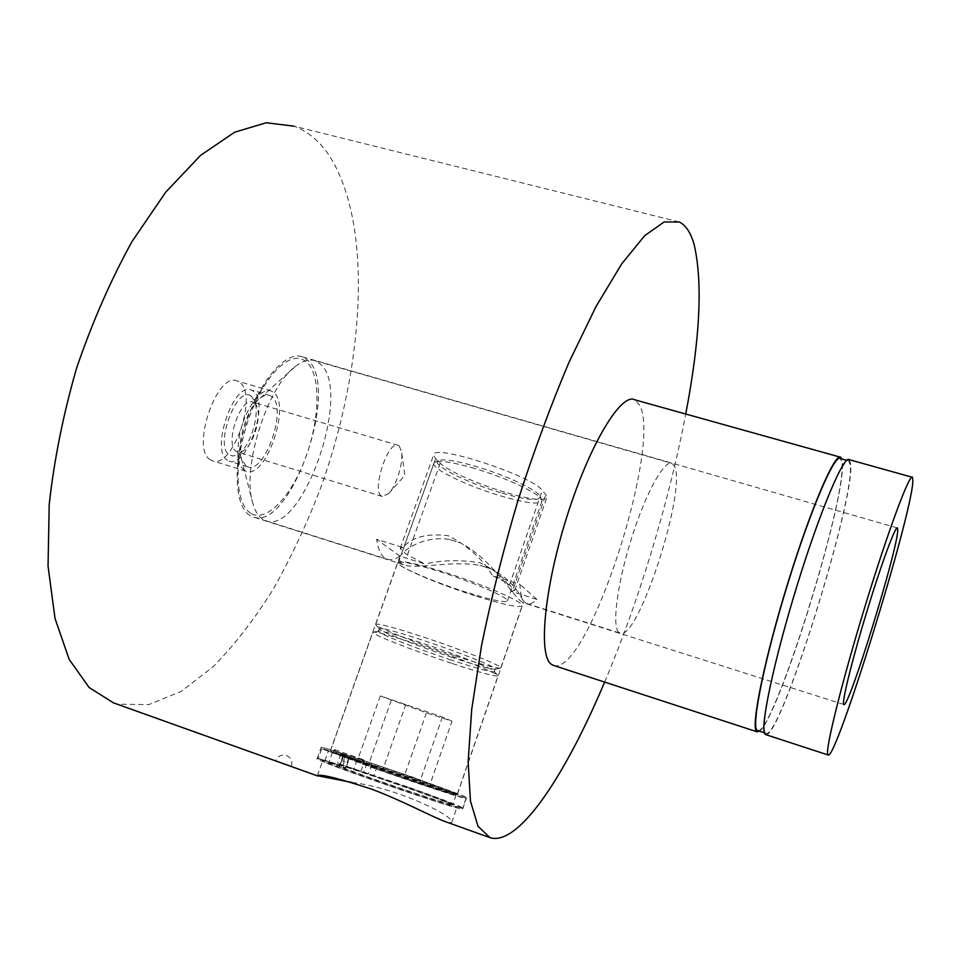 <?xml version="1.0" encoding="UTF-8"?>
<svg xmlns="http://www.w3.org/2000/svg" width="961" height="961" viewBox="0 0 961 961"><rect width="100%" height="100%" fill="white"/><g stroke="black" fill="none" stroke-linecap="round" stroke-linejoin="round"><path stroke-width="0.72" stroke-dasharray="4.8 3.6" d="M325.286 748.175L321.166 747.262C314.571 746.853 448.198 793.498 464.307 797.21L466.602 797.606C469.184 796.669 348.711 754.553 325.286 748.175M321.262 759.418L317.082 758.685C310.259 758.842 444.006 805.654 460.319 808.79L462.661 809.042C465.448 807.54 344.891 765.28 321.262 759.418M326.536 761.292L322.74 760.631C316.601 760.824 439.477 803.828 454.817 806.832L457.028 807.084C459.742 805.75 348.086 766.602 326.536 761.292M352.086 782.494C396.485 787.744 455.226 816.321 451.742 822.46L449.304 822.832L445.868 821.847M449.051 539.349C422.9 535.589 402.191 550.341 399.247 558.077L401.013 563.458L403.524 564.708C416.834 569.957 450.096 560.179 479.875 565.356L490.362 568.648C513.642 579.483 523.529 600.265 523.469 602.439L521.547 601.706C513.318 596.361 491.479 558.653 460.295 542.845L449.051 539.349L460.295 542.845M333.947 751.226L330.464 750.469C324.926 750.181 440.763 790.627 455.262 794.026L457.352 794.387C459.826 793.654 354.008 756.655 333.947 751.226M250.761 513.33C243.277 508.465 239.085 497.39 238.172 480.104C236.466 448.367 251.362 400.725 270.509 376.64C285.117 358.765 297.297 354.008 307.064 362.357C321.058 375.595 319.857 419.501 305.574 457.832C291.507 496.284 266.401 523 250.761 513.33M244.382 470.349C240.514 467.563 238.352 461.724 237.908 452.835C238.052 433.399 243.517 415.897 254.317 400.329C260.539 392.52 266.161 389.409 271.194 391.007L273.621 392.412C291.423 405.134 265.464 479.959 246.124 471.238L244.382 470.349M210.459 459.826C190.338 449.388 217.078 370.958 237.235 380.988L239.757 382.43C258.413 395.355 232.454 469.713 212.273 460.739L210.459 459.826M249.944 515.504C234.64 506.735 232.478 463.61 246.617 421.507C260.575 379.307 286.606 350.453 302.559 356.891L307.844 360.243C340.795 387.559 290.174 532.73 252.647 516.802L249.944 515.504M276.083 760.824L291.471 766.205L276.083 760.824M553.716 665.48C587.315 676.592 662.525 446.096 639.594 405.11L634.789 399.812M759.394 731.177C778.915 718.203 846.857 497.017 842.329 461.821L841.8 458.962M757.773 730.648C772.944 735.621 846.785 499.648 841.944 463.01L840.407 458.565M765.28 732.714L765.929 733.303C779.515 741.327 854.449 502.159 850.329 465.364L848.923 460.944C843.77 455.67 820.117 511.18 797.222 585.585C774.266 659.943 760.163 727.081 765.28 732.714M765.797 734.648C780.344 739.369 854.785 501.089 850.713 464.163L849.296 459.682M113.458 702.851L117.927 704.209L148.823 704.605L181.136 691.415L213.33 666.598C234.328 645.095 254.1 619.629 272.648 590.198C290.27 559.11 305.934 525.907 319.665 490.59C365.18 366.429 374.177 219.925 326.944 152.174C317.827 139.717 306.859 131.056 294.066 126.179L679.475 222.015M604.637 682.082C639.233 600.229 669.144 501.366 685.734 414.035M490.362 568.648L479.875 565.356M338.164 754.409L328.266 751.166L338.164 754.409M329.851 762.722L339.798 765.929L329.851 762.722M354.741 758.998L364.183 762.097L354.741 758.998M355.978 769.437L346.537 766.373L355.978 769.437M408.005 787.251C435.982 797.21 450.913 802.976 452.799 804.537C454.181 806.207 410.299 792.044 371.258 778.146L341.239 767.142L345.648 767.875L340.134 765.737L318.331 758.373C323.256 760.944 339.846 767.274 368.087 777.353C413.53 793.546 464.439 809.955 462.721 807.997C460.451 806.147 443.105 799.456 410.695 787.912L337.611 763.334L408.005 787.251M374.742 768.271C413.771 782.086 457.544 796.441 456.079 795.011C454.133 793.63 439.177 787.984 411.212 778.074L340.903 754.097L413.879 778.794C446.276 790.266 463.658 796.825 466.001 798.459C467.803 800.153 417.026 783.503 371.595 767.419L322.151 748.847L374.742 768.271M251.518 396.449L254.365 400.497C260.707 413.614 249.896 448.258 237.439 454.661L233.175 456.043L229.463 454.973C213.666 446.012 237.571 382.983 251.518 396.449M254.449 402.947L256.791 406.263C262.029 417.074 253.031 445.868 242.773 451.129L237.403 451.982L236.226 451.358C224.189 444.631 240.767 396.088 252.995 402.118L254.449 402.947M399.283 446.084L401.59 451.862C403.416 463.046 396.304 485.978 388.628 493.618L382.238 496.465L381.277 495.912C371.607 489.834 388.256 439.946 398.118 445.339L399.283 446.084M245.944 465.977L241.331 458.361C236.31 442.54 247.277 407.5 260.143 398.166C263.734 395.355 266.954 394.454 269.813 395.451L271.927 396.677C287.832 407.872 264.707 474.602 247.518 466.794L245.944 465.977M227.469 460.271C210.003 450.949 233.751 381.217 251.326 389.986L253.5 391.223C269.813 402.515 246.689 469.016 229.09 461.1L227.469 460.271M262.87 519.324C258.365 516.489 255.001 511.084 252.755 503.108C241.451 468.487 267.086 386.478 295.423 366.441C302.907 360.639 309.55 358.777 315.352 360.855L320.53 364.171C352.735 391.235 302.283 536.286 265.512 520.61L262.87 519.324M402.827 547.53L400.196 548.419L402.491 551.242L407.464 554.905L424.966 564.035L399.884 556.107C395.103 559.482 390.839 560.515 387.079 559.194L384.893 558.053C380.736 555.098 377.985 548.851 376.628 539.289L402.827 547.53C412.173 536.995 427.321 533.055 448.27 535.721C467.635 545.536 482.434 558.894 492.681 575.807L519.901 584.372C520.273 593.838 521.991 599.892 525.042 602.523L526.676 603.508C529.523 604.541 532.959 603.184 536.947 599.448L510.928 591.219C507.876 580.852 497.606 571.363 480.092 562.774C460.175 559.65 441.796 560.071 424.966 564.035M504.777 492.2C477.653 484.152 447.37 470.65 440.198 463.19L435.609 458.601L433.687 454.793C433.039 443.369 533.007 476.055 542.268 490.398L545.824 494.735L546.833 497.594C543.566 501.186 529.547 499.384 504.777 492.2M618.668 632.242C611.797 625.935 617.43 582.594 631.737 537.607C645.948 492.561 664.519 459.286 672.003 463.43L674.298 466.025C687.499 488.705 637.611 642.861 619.917 633.107L618.668 632.242M510.928 591.219L514.748 590.438L509.51 584.985C506.879 582.762 501.27 579.711 492.681 575.807M399.884 556.107L376.628 539.289M536.947 599.448L519.901 584.372M500.489 492.669C466.602 482.722 430.432 464.463 438.228 460.715C442.961 458.661 455.658 460.607 476.296 466.541C506.195 475.287 538.616 490.663 540.118 496.525C540.022 501.522 526.808 500.237 500.489 492.669M474.71 468.487C452.991 462.229 439.657 460.163 434.732 462.301L433.855 463.322C431.381 468.728 467.322 486.074 500.188 495.78C524.802 502.951 538.713 504.789 541.932 501.294L541.836 499.948C540.31 493.858 506.183 477.701 474.71 468.487M466.409 592.264C433.459 581.873 396.581 566.077 398.286 562.822C400.256 560.756 413.638 563.554 438.408 571.206C472.872 581.994 510.039 598.162 507.444 600.973C504.753 602.883 491.083 599.976 466.409 592.264M451.298 660.063C416.533 648.639 377.156 633.191 378.394 631.305L378.634 631.101C382.022 630.752 395.956 634.548 420.413 642.525C455.07 653.876 493.486 668.952 494.254 671.343L494.338 671.655C491.828 672.496 477.473 668.64 451.298 660.063M451.538 663.27C414.095 650.933 371.583 634.332 372.844 632.338L373.084 632.134C376.652 631.761 391.656 635.894 418.131 644.531C455.658 656.843 497.221 673.108 497.93 675.583L498.014 675.895C495.287 676.748 479.791 672.544 451.538 663.27M452.187 657.492C419.056 646.609 381.289 631.882 379.487 628.999L379.343 628.65C381.073 627.533 395.079 631.245 421.386 639.774C457.832 651.69 497.546 667.487 495.251 669L494.963 669.192C490.771 669.361 476.512 665.456 452.187 657.492M454.217 655.594C418.576 643.906 377.925 628.001 375.847 624.77L375.691 624.374C377.541 623.112 392.653 627.077 421.038 636.266C460.451 649.131 503.3 666.249 500.765 667.919L500.429 668.135C495.816 668.339 480.404 664.147 454.217 655.594M475.094 595.808C437.723 584.024 395.956 566.149 397.842 562.413C400.076 560.047 415.368 563.242 443.73 571.987C483.059 584.3 525.186 602.655 522.159 605.814C519 607.977 503.312 604.637 475.094 595.808M374.91 768.307L333.683 752.295L419.428 782.915L429.627 785.605L404.245 776.2L336.614 753.112L411.068 778.038C439.249 788.02 454.072 793.618 455.526 794.843C456.187 795.984 413.134 781.846 374.91 768.307M333.203 750.589L374.982 766.794C414.083 780.62 458.061 795.095 457.34 793.954L411.885 776.824L335.413 751.202L334.692 749.616L333.203 750.589L333.683 752.295M336.614 753.112L335.413 751.202M452.006 721.158L442.372 717.038L380.328 695.896L426.42 712.834L452.006 721.158L429.627 785.605M426.42 712.834L404.245 776.2M391.211 700.425L368.7 764.103M364.435 762.926L363.991 759.947L361.636 762.169M380.328 695.896L357.252 760.968M405.89 704.185L382.574 770.374M442.372 717.038L419.428 782.915M344.699 757.4L341.239 767.142M321.755 748.799L318.331 758.373M343.305 754.793L340.014 764.007M357.048 759.923L353.744 769.232M342.945 765.4L346.248 756.103M366.982 763.238L363.69 772.512M371.811 764.56L368.568 773.749M377.18 766.301L373.949 775.467M343.341 756.739L339.894 766.446M348.627 758.193L345.215 767.803M343.533 756.187L340.134 765.737M332.482 752.283L329.07 761.809M407.464 554.905L440.198 463.19M513.438 588.36L545.824 494.735M509.51 584.985L542.268 490.398M402.491 551.242L435.609 458.601M317.082 758.685L321.166 747.262M317.37 775.635L322.74 760.631M330.464 750.469L399.247 558.089M237.908 452.835L238.172 480.104M254.317 400.329L270.509 376.64M271.194 391.007L237.235 380.988M897.19 527.889L302.559 356.891M291.471 766.205C292.745 760.86 290.847 757.22 285.777 755.274C281.02 754.493 277.609 756.307 275.555 760.74M764.355 732.787L765.929 733.303M846.737 460.331L848.923 460.944M839.89 457.052L840.767 457.304M843.83 704.497L522.784 602.571M403.524 564.708L252.647 516.802M246.124 471.238L212.273 460.739M457.352 794.387L523.469 602.439M451.742 822.46L457.028 807.084M462.661 809.042L466.602 797.606M339.798 765.929L343.221 756.331M360.916 771.335L364.183 762.097M456.079 795.011L452.799 804.537M321.683 748.739L318.259 758.313M466.001 798.459L462.721 807.997M324.83 760.764L328.266 751.166M346.537 766.373L349.828 757.136M342.909 756.655L339.449 766.361M349.059 758.277L345.648 767.875M340.903 754.097L337.611 763.334M256.791 406.263L254.365 400.497M242.773 451.129L237.439 454.661M382.238 496.465L237.403 451.982M388.628 493.618L404.881 475.347L401.59 451.862M269.813 395.451L251.326 389.986M241.331 458.361L252.755 503.108M260.143 398.166L295.423 366.441M315.352 360.855L672.003 463.43M265.512 520.61L387.079 559.194M526.676 603.508L619.917 633.107M514.748 590.438L546.833 497.594M400.196 548.419L433.687 454.793M247.518 466.794L229.09 461.1M398.118 445.339L252.995 402.118M438.228 460.715L434.732 462.301M433.855 463.322L398.286 562.822M378.634 631.101L373.084 632.134M378.394 631.305L379.343 628.65M379.487 628.999L375.847 624.77M375.691 624.374L397.842 562.413M331.605 751.958L330.74 750.133L372.844 632.338M455.526 794.843L457.34 793.954M457.352 793.93L498.014 675.895M500.765 667.919L522.159 605.814M494.963 669.192L500.429 668.135M494.338 671.655L495.251 669M494.254 671.343L497.93 675.583M541.932 501.294L507.444 600.973M540.118 496.525L541.836 499.948M334.692 749.616L363.991 759.947"/><path stroke-width="1.44" d="M489.401 837.439L445.868 821.847C433.855 817.691 402.815 800.873 372.075 789.305C338.416 778.302 320.181 773.761 317.358 775.671L352.086 782.494M843.554 703.92C842.341 699.272 853.284 655.738 867.711 608.721C882.126 561.668 895.652 525.355 897.466 527.973L897.754 530.064C897.766 549.728 848.275 710.107 843.83 704.497L843.554 703.92M839.89 457.052L634.789 399.812C621.299 392.328 589.778 443.982 567.026 516.237C544.118 588.408 538.04 656.171 551.458 664.375L553.716 665.48M841.8 458.962L840.767 457.304C835.229 451.874 811.036 507.732 787.924 582.762C764.752 657.732 750.877 725.483 756.391 731.213L757.088 731.814L759.394 731.177M846.737 460.331L840.407 458.565C834.905 453.208 810.952 508.537 788.056 582.834C765.112 657.072 751.346 724.21 756.8 729.952L757.773 730.648M912.001 477.185L849.296 459.682C844.094 454.349 820.213 510.375 797.089 585.525C773.905 660.615 759.695 728.354 764.884 733.976L765.797 734.648M827.793 754.493L828.142 754.986C835.926 761.052 911.16 517.535 912.878 481.545L912.506 477.317C909.851 472.644 888.36 530.004 865.14 606.007C841.872 681.974 825.139 749.664 827.793 754.493M685.734 414.035C700.101 338.849 702.899 282.366 694.142 244.587C690.887 232.97 685.998 225.439 679.475 222.015L664.183 221.943L644.735 235.637L621.683 263.891L596.012 306.559L569.032 362.249C550.893 405.061 533.848 451.202 517.895 500.681C503.12 550.713 490.987 599.087 481.497 645.828L471.731 709.266L468.139 761.725L470.446 801.042L478.013 826.292L489.966 837.632L492.368 838.244C521.27 842.641 566.618 772.392 604.637 682.082M294.066 126.179L266.233 122.756L234.652 132.21L200.573 155.358L165.676 192.212L131.969 241.631C110.719 280.156 92.292 322.235 76.676 367.871C63.27 414.347 54.104 459.911 49.203 504.549L48.05 566.137L55.029 618.488L69.168 659.354L89.145 687.535L113.458 702.851L317.935 776.056M553.104 665.276L757.088 731.814M757.484 730.552L764.355 732.787M765.533 734.564L828.142 754.986"/></g></svg>
